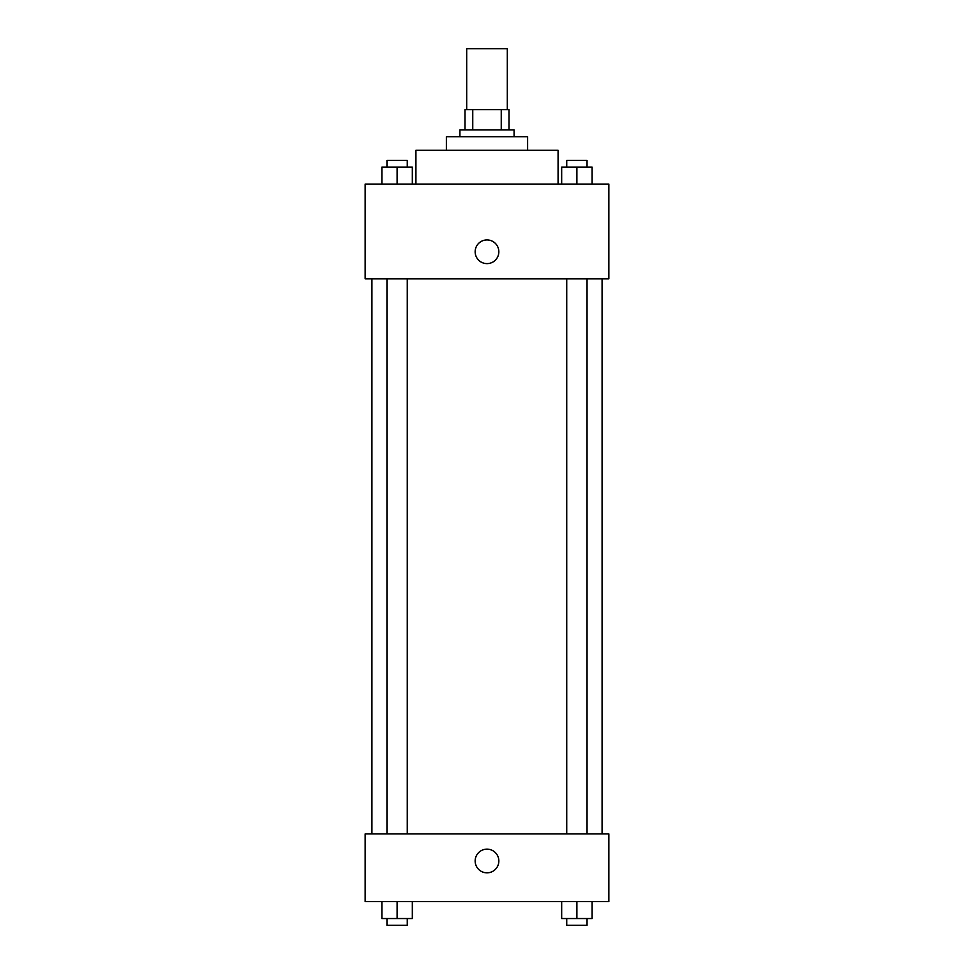 <?xml version="1.0" encoding="UTF-8"?>
<svg xmlns="http://www.w3.org/2000/svg" width="974" height="974" viewBox="0 0 974 974"><rect width="100%" height="100%" fill="white"/><g stroke="black" fill="none" stroke-linecap="round" stroke-linejoin="round"><path stroke-width="1.46" d="M507.308 109.624L507.308 48.7L466.692 48.7L466.692 109.624M472.755 129.932L472.755 109.624L465 109.624L465 129.932L465 109.624M472.755 109.624L509 109.624L509 129.932M501.245 129.932L501.245 109.624M459.923 136.701L459.923 129.932L514.077 129.932L514.077 136.701M446.384 150.24L446.384 136.701L527.616 136.701L527.616 150.24M415.922 184.086L415.922 150.24L558.078 150.24L558.078 184.086M365.153 184.086L608.847 184.086L608.847 278.844L365.153 278.844L365.153 184.086M475.154 251.779A11.846 11.846 0 0 1 492.917 241.515A11.846 11.846 0 0 1 492.917 262.03A11.846 11.846 0 0 1 475.154 251.779M365.153 833.914L608.847 833.914L608.847 901.607L365.153 901.607L365.153 833.914M487 872.838A11.846 11.846 0 0 1 476.736 855.075A11.846 11.846 0 0 1 497.264 855.075A11.846 11.846 0 0 1 487 872.838M561.669 901.607L561.669 918.531L592.119 918.531L592.119 901.607L592.119 918.531M576.888 918.531L576.888 901.607M587.042 918.531L587.042 925.3L566.734 925.3L566.734 918.531M381.881 901.607L381.881 918.531L412.331 918.531L412.331 901.607L412.331 918.531M397.112 918.531L397.112 901.607M407.266 918.531L407.266 925.3L386.958 925.3L386.958 918.531M561.669 184.086L561.669 167.163L592.119 167.163L592.119 184.086L592.119 167.163M576.888 184.086L576.888 167.163M587.042 167.163L587.042 160.393L566.734 160.393L566.734 167.163M381.881 184.086L381.881 167.163L412.331 167.163L412.331 184.086L412.331 167.163M397.112 184.086L397.112 167.163M407.266 167.163L407.266 160.393L386.958 160.393L386.958 167.163M602.078 833.914L602.078 278.844M371.922 833.914L371.922 278.844M566.734 278.844L566.734 833.914M587.042 278.844L587.042 833.914M407.266 833.914L407.266 278.844M386.958 833.914L386.958 278.844"/></g></svg>
